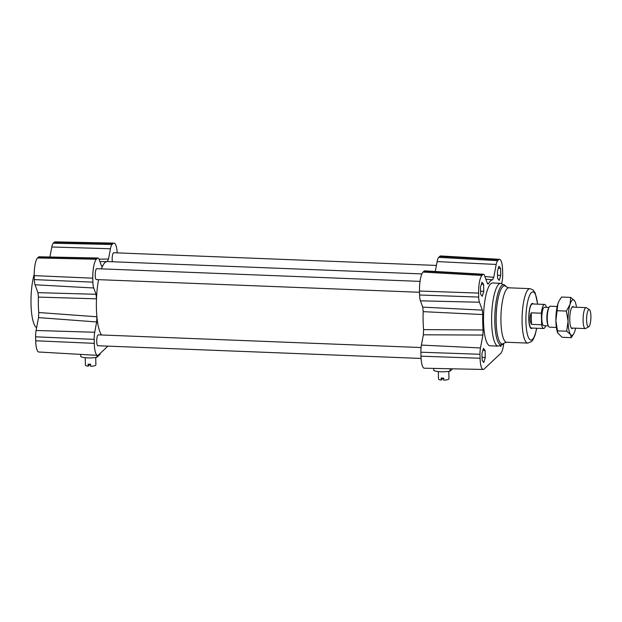 <?xml version="1.0" encoding="UTF-8"?>
<svg xmlns="http://www.w3.org/2000/svg" width="622" height="622" viewBox="0 0 622 622"><rect width="100%" height="100%" fill="white"/><g stroke="black" fill="none" stroke-linecap="round" stroke-linejoin="round"><path stroke-width="0.93" d="M443.307 378.106L441.247 380.042A5.24 1.236 178.7 0 1 438.494 379.016L438.323 371.591M448.796 371.35L448.967 378.782A5.24 1.236 178.7 0 1 443.68 380.135L443.634 378.098A5.24 1.236 178.7 0 1 442.382 378.09A5.24 1.236 178.7 0 1 441.2 378.005L441.247 380.042M452.528 368.807L450.064 371.124A10.481 2.472 178.7 0 1 433.829 370.479L433.783 368.411M450.009 368.753L450.064 371.124M90.229 364.228L88.168 366.171A5.24 1.236 178.7 0 1 85.416 365.145L85.245 357.72M95.726 357.479L95.889 364.904A5.24 1.236 178.7 0 1 90.61 366.265L90.563 364.228A5.24 1.236 178.7 0 1 89.304 364.212A5.24 1.236 178.7 0 1 88.122 364.134L88.168 366.171M100.103 353.467L100.119 354.307L96.993 357.246A10.481 2.472 178.7 0 1 80.759 356.608L80.704 354.4M96.946 355.333L96.993 357.246M112.38 261.753A5.45 1.345 -87.7 0 1 113.406 252.897A5.45 1.345 -87.7 0 1 113.74 252.742L436.419 265.423M421.078 358.443L97.864 345.739A5.45 1.345 -87.7 0 1 96.713 340.91A5.45 1.345 -87.7 0 1 97.957 335.001A5.45 1.345 -87.7 0 1 98.292 334.854L421.078 347.535M419.531 292.27L96.363 279.573A5.45 1.345 -87.7 0 1 95.213 274.745A5.45 1.345 -87.7 0 1 96.457 268.836A5.45 1.345 -87.7 0 1 96.791 268.681L420.037 281.385M101.518 334.978A37.724 9.314 -87.7 0 1 96.9 316.785A37.724 9.314 -87.7 0 1 96.496 298.817A37.724 9.314 -87.7 0 1 98.556 279.659M101.402 268.867A37.724 9.314 -87.7 0 1 102.692 265.882A37.724 9.314 -87.7 0 1 107.163 261.551A37.724 9.314 -87.7 0 1 107.287 261.551A37.724 9.314 -87.7 0 1 107.303 261.551L107.318 261.551M482.338 310.121L422.735 307.128L423.193 311.653A37.724 9.314 92.3 0 0 423.598 329.621L423.364 334.791L482.905 335.071L483.138 329.979A34.575 8.545 -87.7 0 1 482.789 314.561L482.338 310.121L479.438 302.238A8.366 2.068 -87.7 0 1 478.699 297.067L478.613 293.094A14.656 3.623 -87.7 0 1 481.933 275.422L482.952 274.473A8.366 2.068 -87.7 0 1 483.473 274.24A8.366 2.068 -87.7 0 1 484.484 275.468L487.376 283.344L487.967 284.114L488.628 283.554A34.575 8.545 -87.7 0 1 492.577 279.838L493.767 277.334L496.193 264.451A8.366 2.068 -87.7 0 1 497.616 260.688L498.626 259.732A14.656 3.623 -87.7 0 1 499.544 259.327A14.656 3.623 -87.7 0 1 502.599 270.539L502.693 274.512A8.366 2.068 -87.7 0 1 502.211 280.833L501.721 283.43M503.734 343.445A14.656 3.623 -87.7 0 1 500.757 353.358L484.064 369.056A14.656 3.623 -87.7 0 1 483.177 369.46A14.656 3.623 -87.7 0 1 480.091 358.241L479.997 354.276A8.366 2.068 -87.7 0 1 480.479 347.947L482.905 335.071M435.283 271.472L437.142 261.59A9.431 2.333 -87.7 0 1 438.743 257.345L439.762 256.388A15.721 3.88 -87.7 0 1 440.741 255.953L499.544 259.327M422.735 307.128L420.425 300.83A9.431 2.333 -87.7 0 1 419.593 294.999L419.5 291.034A15.721 3.88 -87.7 0 1 423.069 272.086L424.08 271.13A9.431 2.333 -87.7 0 1 424.671 270.865L483.473 274.24M483.177 369.46L424.29 368.208A15.721 3.88 -87.7 0 1 420.977 356.181L420.892 352.207A9.431 2.333 -87.7 0 1 421.428 345.086L423.364 334.791M483.761 291.329L482.275 296.329L480.635 294.276L480.472 287.224L481.957 282.225L483.605 284.277L483.761 291.329L480.565 291.205M501.037 345.544L500.733 346.555L500.181 345.871M481.972 353.389L483.457 348.39L485.106 350.45L485.261 357.502L483.776 362.494L482.136 360.441L481.972 353.389M499.233 280.39L497.584 278.337L497.429 271.285L498.914 266.286L500.554 268.339L500.718 275.39L499.233 280.39M498.23 346.12L490.113 345.801A31.434 7.767 -87.7 0 1 483.97 329.411A31.434 7.767 -87.7 0 1 492.577 282.979L500.694 283.298L505.375 285.708A30.206 7.464 -87.7 0 0 494.887 314.351A30.206 7.464 -87.7 0 0 502.996 344.168A30.206 7.464 -87.7 0 0 503.081 344.083L498.23 346.12A31.434 7.767 -87.7 0 1 491.707 314.405A31.434 7.767 -87.7 0 1 500.694 283.298M532.339 328.058A12.572 3.102 -87.7 0 1 532.207 328.198A12.572 3.102 -87.7 0 1 531.437 328.548A12.572 3.102 -87.7 0 1 528.824 315.867A12.572 3.102 -87.7 0 1 532.424 303.419A12.572 3.102 -87.7 0 1 533.287 303.979M107.901 346.135L98.54 354.937A15.721 3.88 -87.7 0 1 97.561 355.372A15.721 3.88 -87.7 0 1 94.28 343.344L94.194 339.371A9.431 2.333 -87.7 0 1 94.731 332.249L96.667 321.955L96.9 316.785L38.751 312.516A34.575 8.545 -87.7 0 1 38.401 297.098L96.496 298.817L96.045 294.292L93.728 287.994A9.431 2.333 -87.7 0 1 92.896 282.163L92.802 278.19A15.721 3.88 -87.7 0 1 96.371 259.242L97.39 258.285A9.431 2.333 -87.7 0 1 97.957 258.029A9.431 2.333 -87.7 0 1 99.108 259.413L101.425 265.711L102.07 266.48L102.692 265.882L101.495 265.882M49.923 257.003L51.805 246.996A8.366 2.068 -87.7 0 1 53.228 243.225L54.238 242.269A14.656 3.623 -87.7 0 1 55.125 241.865L114.013 243.116A15.721 3.88 -87.7 0 1 117.224 252.882M97.561 355.372L38.758 351.998A14.656 3.623 -87.7 0 1 35.703 340.778L35.609 336.813A8.366 2.068 -87.7 0 1 36.092 330.492L38.517 317.609L96.667 321.955M38.751 312.516L38.517 317.609M96.045 294.292L37.95 292.659L38.401 297.098M37.95 292.659L35.05 284.775A8.366 2.068 -87.7 0 1 34.311 279.605L34.226 275.632A14.656 3.623 -87.7 0 1 37.545 257.967L38.564 257.01A8.366 2.068 -87.7 0 1 39.069 256.777L97.957 258.029M421.895 273.913L107.287 261.551L108.508 259.047L110.452 248.753A9.431 2.333 -87.7 0 1 112.046 244.508L113.064 243.552A15.721 3.88 -87.7 0 1 114.013 243.116M36.612 327.716A31.434 7.767 -87.7 0 1 31.1 306.483A31.434 7.767 -87.7 0 1 34.21 274.248M485.106 350.45L482.874 350.357M500.554 268.339L498.323 268.253M500.718 275.39L497.514 275.266M485.261 357.502L482.066 357.378M483.605 284.277L481.374 284.192M483.138 329.979L423.598 329.621M423.193 311.653L482.789 314.561M488.628 283.554L487.415 283.453M485.86 279.216L492.577 279.838M590.9 316.132A8.661 2.138 -87.7 0 1 588.723 326.791A8.661 2.138 -87.7 0 1 586.608 318.137A8.661 2.138 -87.7 0 1 589.399 309.67A8.661 2.138 -87.7 0 1 590.9 316.132M589.399 309.67L586.492 307.758A10.481 2.589 92.3 0 0 586.111 307.626A10.481 2.589 92.3 0 0 583.117 317.998A10.481 2.589 92.3 0 0 585.286 328.572A10.481 2.589 92.3 0 0 585.675 328.47L588.723 326.791M557.195 306.49L550.291 306.218A10.481 2.589 92.3 0 0 549.109 307.252A10.481 2.589 92.3 0 0 547.274 319.218A10.481 2.589 92.3 0 0 548.371 326.045A10.481 2.589 92.3 0 0 549.467 327.164L556.371 327.436M548.371 326.045L547.85 324.894A9.221 2.278 -87.7 0 1 546.901 316.575A9.221 2.278 -87.7 0 1 548.495 308.356L549.109 307.252M531.491 324.357C529.719 320.968 529.625 317.119 531.211 312.819L541.358 313.216L541.638 324.762L531.491 324.357L531.211 312.819M541.358 313.216A12.051 2.978 -87.7 0 1 544.577 304.422A12.051 2.978 -87.7 0 1 546.38 307.322M545.657 325.757A12.051 2.978 -87.7 0 1 543.628 328.509L531.452 328.027A12.051 2.978 -87.7 0 1 528.957 315.867A12.051 2.978 -87.7 0 1 532.401 303.948L544.577 304.422M543.628 328.509A12.051 2.978 -87.7 0 1 541.638 324.762M548.285 325.858L543.745 325.679A9.221 2.278 -87.7 0 1 541.824 316.373A9.221 2.278 -87.7 0 1 544.468 307.252L549.008 307.431M531.678 328.035L531.017 328.4A12.572 3.102 -87.7 0 1 531.001 328.408M531.981 303.528A12.572 3.102 -87.7 0 1 531.997 303.544L532.619 303.956M557.817 333.104A17.813 4.401 -87.7 0 1 557.771 332.995A17.813 4.401 -87.7 0 1 555.889 320.734A17.813 4.401 -87.7 0 1 557.895 303.824A17.813 4.401 -87.7 0 1 559.022 301.056L557.895 303.824L555.889 320.734L557.848 333.182L562.171 337.287L571.268 337.645L570.506 334.488A17.813 4.401 92.3 0 0 573.826 333.625A17.813 4.401 92.3 0 0 574.953 330.857A17.813 4.401 92.3 0 0 575.653 328.191M572.924 328.082A11.002 2.721 -87.7 0 1 571.486 328.276A11.002 2.721 -87.7 0 1 569.799 317.477A11.002 2.721 -87.7 0 1 572.333 306.84A11.002 2.721 -87.7 0 1 572.357 306.817A11.002 2.721 -87.7 0 1 573.748 307.144M570.677 297.402L574.51 300.675A17.813 4.401 92.3 0 0 570.071 304.306L570.677 297.402L561.58 297.044L559.38 300.418M576.477 307.252A17.813 4.401 92.3 0 0 575.078 301.686A17.813 4.401 92.3 0 0 574.51 300.675L575.031 301.577M573.826 333.625L571.268 337.645M570.506 334.488L566.673 331.207L568.065 321.209A17.813 4.401 92.3 0 0 570.506 334.488M568.065 321.209L566.378 311.086L570.071 304.306A17.813 4.401 92.3 0 0 568.065 321.209M557.289 310.728L566.378 311.086M557.576 330.85L566.673 331.207M439.762 256.388L498.626 259.732M438.743 257.345L497.616 260.688M437.142 261.59L496.193 264.451M493.767 277.334L484.865 276.502M424.08 271.13L482.952 274.473M423.069 272.086L481.933 275.422M419.5 291.034L478.613 293.094M419.593 294.999L478.699 297.067M420.425 300.83L479.438 302.238M421.428 345.086L480.479 347.947M420.892 352.207L479.997 354.276M420.977 356.181L480.091 358.241M503.081 344.083L504.147 343.041A29.086 7.184 -87.7 0 1 504.061 343.119A29.086 7.184 -87.7 0 1 496.247 314.413A29.086 7.184 -87.7 0 1 506.355 286.835L505.375 285.708M508.788 287.815L529.952 288.647A27.244 6.725 -87.7 0 0 522.161 315.603A27.244 6.725 -87.7 0 0 527.814 343.087L506.65 342.255A27.244 6.725 -87.7 0 1 500.998 314.771A27.244 6.725 -87.7 0 1 508.788 287.815L506.355 286.835M536.607 328.229A24.102 5.956 -87.7 0 1 532.463 339.402A24.102 5.956 -87.7 0 1 526.002 323.767A24.102 5.956 -87.7 0 1 530.302 294.012A24.102 5.956 -87.7 0 1 537.556 304.15M113.064 243.552L54.238 242.269M112.046 244.508L53.228 243.225M110.452 248.753L51.805 246.996M97.39 258.285L38.564 257.01M96.371 259.242L37.545 257.967M92.802 278.19L34.226 275.632M92.896 282.163L34.311 279.605M93.728 287.994L35.05 284.775M94.194 339.371L35.609 336.813M94.731 332.249L36.092 330.492M94.28 343.344L35.703 340.778M108.508 259.047L99.015 259.18M504.147 343.041L506.65 342.255M527.814 343.087L531.569 341.571L533.404 339.114L535.145 334.916L536.732 328.237M529.952 288.647L533.108 289.984L535.192 293.001L537.68 304.15M99.932 261.652L107.163 261.551M586.111 307.626L572.092 307.081M585.286 328.572L571.276 328.019"/></g></svg>

